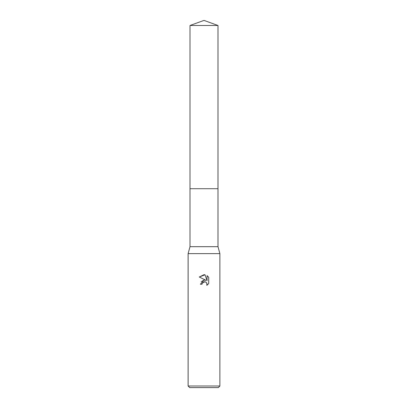 <?xml version="1.0" encoding="UTF-8"?>
<svg xmlns="http://www.w3.org/2000/svg" width="408" height="408" viewBox="0 0 408 408"><rect width="100%" height="100%" fill="white"/><g stroke="black" fill="none" stroke-linecap="round" stroke-linejoin="round"><path stroke-width="0.61" d="M190.006 25.495L217.994 25.495L204 20.4L190.006 25.495L190.006 188.715L217.994 188.715L217.994 246.677L219.881 253.623L219.881 386.014L188.119 386.014L189.71 387.6L218.29 387.6L219.881 386.014M217.994 25.495L217.994 188.715L190.006 188.715L190.006 246.677L217.994 246.677M190.006 246.677L188.119 253.623L219.881 253.623M202.016 284.259L200.348 284.259L204 280.087L206.025 280.332L199.282 277.012L204 274.686L205.025 274.793L207.08 280.724L207.08 275.645L208.718 277.297L208.718 283.56L206.82 285.381L206.897 283.274L205.525 281.903L204 281.77L202.286 283.111L202.016 284.259L202.184 283.33M206.55 282.678L207.091 284.243L206.82 285.381L208.718 283.56M206.025 280.332L204.755 280.061M204.092 280.077L201.221 281.678M202.286 283.111L204.893 281.729M208.718 277.297L207.08 275.645M205.025 274.793L199.282 277.012M188.119 253.623L188.119 386.014"/></g></svg>
